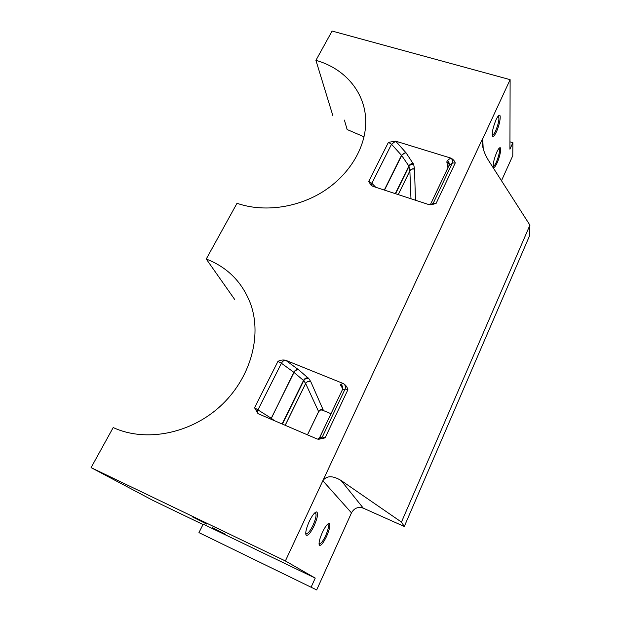 <?xml version="1.0" encoding="UTF-8"?>
<svg xmlns="http://www.w3.org/2000/svg" width="621" height="621" viewBox="0 0 621 621"><rect width="100%" height="100%" fill="white"/><g stroke="black" fill="none" stroke-linecap="round" stroke-linejoin="round"><path stroke-width="0.93" d="M501.481 180.711L512.775 155.692L512.884 142.683L509.926 149.195L510.12 79.659L482.269 139.772C481.749 145.819 483.806 152.673 488.44 160.342L529.915 225.136L529.403 236.143L404.287 526.484L363.285 508.157C358.177 506.472 354.242 508.048 351.478 512.876L322.835 480.747L482.711 138.359L483.2 148.854M512.884 142.683L509.95 141.821M404.287 526.484L401.461 522.075L341.03 480.444C332.608 475.438 326.545 475.539 322.835 480.747L285.373 560.957L91.085 467.621L113.208 427.551C145.415 442.517 190.065 433.908 220.129 406.39C250.263 378.919 262.093 336.745 250.83 304.554C242.664 282.578 227.806 267.395 206.25 259.019L237.012 203.284C263.18 212.444 296.846 208.058 322.904 191.71C348.932 175.301 365.327 148.341 365.707 122.997C366.367 93.476 345.455 68.504 315.918 60.353L332.095 31.05L510.12 79.659M496.808 152.137C497.949 149.684 498.911 148.24 499.695 147.814C501.9 146.463 500.115 156.531 497.041 163.051C495.457 166.412 494.285 167.856 493.516 167.383C492.663 164.705 493.765 159.628 496.808 152.137M496.101 119.667C497.242 117.253 498.221 115.809 499.043 115.343C501.558 113.744 499.711 124.953 496.365 131.924C494.735 135.347 493.509 136.791 492.678 136.263C491.677 133.267 492.818 127.74 496.101 119.667M342.683 388.536L340.432 384.95L340.642 384.306L343.297 383.537C345.672 384.919 347.209 386.984 347.9 389.732L325.109 437.867L318.511 439.319L316.935 438.907L258.802 413.99L257.917 413.493L254.556 407.749L277.944 361.375C280.529 360.025 283.129 359.668 285.738 360.304L298.693 369.852L308.831 378.624L310.764 381.643L323.168 409.868L322.904 410.334L330.985 413.702M322.904 410.334L321.336 409.969C321.243 409.41 320.351 409.976 318.643 411.661L305.672 383.553L303.754 380.657L293.826 372.29L281.414 363.254L277.944 361.375M316.671 589.95L198.953 532.616L316.671 589.95L351.478 512.876M91.085 467.621L152.875 500.379L203.013 524.528M364.046 136.822L347.131 129.533L344.407 120.086M347.9 389.732L345.066 389.064C345.905 386.751 345.307 384.911 343.297 383.537L285.738 360.304C284.076 360.18 282.633 361.166 281.414 363.254L258.103 409.619C257.28 411.444 257.327 412.802 258.251 413.702L258.274 413.726M415.449 200.226L414.533 169.199L413.702 164.487L406.111 152.898L395.678 141.161L450.667 158.044L447.33 160.645L446.81 161.91L447.927 167.724M455.255 162.943C454.479 160.715 452.95 159.085 450.667 158.044C452.468 159.395 453.027 161.049 452.336 163.012L455.255 162.943L436.136 203.331L433.233 203.269L431.083 204.767M388.42 142.341L391.517 144.243L395.678 141.161L388.42 142.341L368.711 181.41L371.001 185.167L372.996 186.37L428.544 204.495L431.758 204.697L436.136 203.331M315.918 60.353L332.794 115.444M497.895 116.484L498.306 116.36C499.618 118.324 498.725 123.183 495.628 130.961C494.417 133.523 493.431 134.835 492.678 134.881L492.22 134.509M499.695 147.814L498.95 148.768C500.076 150.53 499.206 154.994 496.342 162.174C495.147 164.728 494.2 166.024 493.493 166.071L493.136 165.799M322.315 532.57C319.598 538.803 318.581 542.987 319.264 545.129C320.77 546.208 323.238 543.243 326.662 536.226C330.015 528.223 330.737 523.938 328.82 523.379C327.057 524.116 324.884 527.182 322.315 532.57M309.204 521.562C306.3 528.16 305.237 532.655 306.021 535.046C307.721 536.358 310.446 533.253 314.179 525.739C317.828 517.083 318.526 512.465 316.26 511.898C314.288 512.705 311.936 515.927 309.204 521.562M285.373 560.957L315.243 578.089L203.207 524.147L198.953 532.616M311.152 587.101L315.243 578.089M234.73 299.532L206.25 259.019M225.85 534.502L212.281 527.71L225.85 534.502M206.832 524.116L192.091 516.719L206.832 524.116M401.461 522.075L529.915 225.136M319.039 543.08L319.481 543.74C320.987 543.779 323.044 541.085 325.652 535.659C328.307 529.465 329.076 525.723 327.966 524.435L327.22 524.535M305.749 532.686L306.324 533.625C308.024 533.711 310.275 530.87 313.085 525.118C315.949 518.481 316.733 514.452 315.437 513.024L314.412 513.21M341.03 480.444L363.285 508.157M318.581 411.785L307.496 434.863M323.168 409.868C321.212 409.239 319.699 409.806 318.62 411.583L307.449 434.84M371.001 185.167L371.661 185.702L371.878 183.311L368.711 181.41M318.076 439.148L319.799 437.316L322.307 437.037L345.066 389.064L342.396 389.778L319.753 437.324M318.845 439.35L322.307 437.037L325.109 437.867M254.556 407.749L271.059 418.15L270.694 419.082M430.306 204.79L448.812 165.861L452.336 163.012L433.233 203.269L431.921 204.666M375.689 187.247L371.878 183.311L391.517 144.243L401.686 155.529C402.75 153.775 404.224 152.898 406.111 152.898M398.255 194.614L409.876 170.899L410.97 198.767M384.515 190.127L401.686 155.529L408.859 166.017L409.876 170.899C410.931 169.23 412.484 168.664 414.533 169.199M308.831 378.624C306.665 377.987 304.973 378.663 303.754 380.657L282.408 424.104M308.125 377.871C306.246 377.545 304.709 378.383 303.514 380.409L282.105 423.972M340.642 384.306C342.637 385.664 343.227 387.488 342.396 389.778L319.799 437.316L317.936 439.226M298.693 369.852C296.799 369.534 295.247 370.395 294.02 372.437L271.261 418.298L274.637 420.774M298.119 369.402C296.458 369.262 295.029 370.225 293.826 372.29L270.919 419.183M340.432 384.95L342.699 388.032L342.35 389.802M341.977 387.745L342.699 388.133M310.764 381.643C308.583 380.952 306.89 381.589 305.672 383.553L285.21 425.307M310.679 381.496C308.536 380.859 306.859 381.535 305.648 383.506L285.171 425.292M384.298 190.057L401.531 155.343L405.66 152.316M448.339 166.855L447.33 166.366M398.216 194.598L409.868 170.822C410.916 169.137 412.468 168.516 414.51 168.966M395.577 193.736L409.022 166.366C410.077 164.674 411.645 164.045 413.702 164.487M430.337 204.79L448.983 165.574C449.666 163.626 449.115 161.98 447.33 160.645M395.282 193.643L408.859 166.017C409.899 164.278 411.358 163.416 413.229 163.432M448.921 165.621L449.045 165.287C449.231 163.672 448.486 162.547 446.81 161.91M482.579 146.354L482.269 139.772M497.949 116.453L499.043 115.343M492.391 134.749L492.678 136.263M493.253 165.954L493.516 167.383M258.313 413.741L257.917 413.493M319.171 543.437L319.264 545.129M305.936 533.245L306.021 535.046M314.894 513L316.26 511.898M327.531 524.411L328.82 523.379"/></g></svg>
